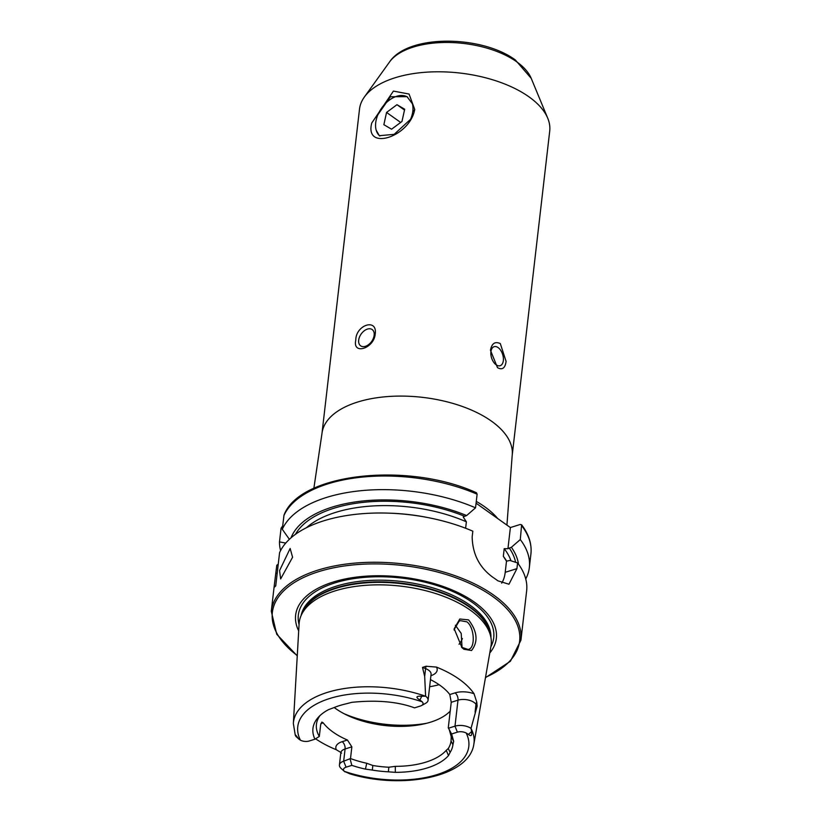 <?xml version="1.0" encoding="UTF-8"?>
<svg xmlns="http://www.w3.org/2000/svg" width="821" height="821" viewBox="0 0 821 821"><rect width="100%" height="100%" fill="white"/><g stroke="black" fill="none" stroke-linecap="round" stroke-linejoin="round"><path stroke-width="1.23" d="M376.172 130.149L379.333 135.701L394.152 134.346L410.562 119.322A23.932 15.435 -54.7 0 0 412.368 103.764L407.021 96.662L390.427 96.734L377.968 114.591M414.738 109.47C409.792 137.179 364.185 151.516 371.769 122.996L393.413 91.09L409.063 94.046L414.738 109.47L413.199 111.379M459.781 619.003L468.575 619.886C477.381 631.472 478.366 641.683 471.541 650.519L463.916 649.267L462.007 647.687L454.198 628.773L459.781 619.003M461.525 647.225L468.309 649.534L469.253 649.103C475.421 646.691 474.281 627.203 466.923 621.846L460.365 620.666L459.144 621.179L454.167 629.471M292.584 557.243L280.649 578.938L279.561 570.595L290.152 548.479L292.584 557.243M321.986 433.426A95.739 47.392 -173.4 0 1 388.035 396.543A95.739 47.392 -173.4 0 1 491.338 421.06A95.739 47.392 -173.4 0 1 512.191 455.429L549.711 131.144A95.739 47.392 -173.4 0 0 547.74 118.234A95.739 47.392 -173.4 0 0 528.868 96.765A95.739 47.392 -173.4 0 0 437.983 71.786A95.739 47.392 -173.4 0 0 364.37 97.022A95.739 47.392 -173.4 0 0 359.506 109.131L321.986 433.426L313.858 488.362M490.907 351.788A9.975 5.809 72.5 0 0 493.483 361.969A9.975 5.809 72.5 0 0 500.122 365.714A9.975 5.809 72.5 0 0 503.345 360.604A9.975 5.809 72.5 0 0 500.769 350.434A9.975 5.809 72.5 0 0 494.129 346.688A9.975 5.809 72.5 0 0 490.907 351.788M506.085 361.384C505.172 368.147 502.319 370.25 497.516 367.685L490.465 350.3C491.758 343.414 495.032 341.177 500.307 343.589L506.085 361.384M358.685 340.14A9.975 6.435 -54.7 0 0 360.655 345.836A9.975 6.435 -54.7 0 0 368.762 344.492A9.975 6.435 -54.7 0 0 374.15 335.266A9.975 6.435 -54.7 0 0 372.19 329.57A9.975 6.435 -54.7 0 0 364.083 330.914A9.975 6.435 -54.7 0 0 358.685 340.14M375.218 333.993C374.089 348.525 352.301 355.411 355.78 340.11C355.811 324.818 377.578 317.891 375.218 333.993M296.443 736.827L295.601 735.924C294.872 734.077 295.724 734.877 298.156 738.305L300.404 740.183A6.896 3.417 6.6 0 0 309.178 741.014L314.946 739.198A70.811 35.046 -173.4 0 1 318.179 717.451A70.811 35.046 -173.4 0 1 328.503 709.662L333.675 707.733A70.124 34.708 -173.4 0 1 346.052 703.843L351.799 702.335C376.685 699.79 397.61 701.627 414.554 707.856L420.496 705.988A6.896 3.417 -173.4 0 0 421.604 705.516L425.658 703.279A11.484 5.685 -173.4 0 0 428.069 700.292A11.484 5.685 -173.4 0 0 425.606 696.198L424.683 676.412L422.507 667.401L426.13 666.242L436.464 667.093A92.66 45.863 -173.4 0 1 459.175 679.193A92.66 45.863 -173.4 0 1 474.056 693.755L476.775 702.16A5.583 4.495 -32.7 0 0 475.985 704.346L477.145 706.152L476.775 702.16M471.038 728.484A90.874 44.981 -173.4 0 1 473.82 744.37C469.171 776.994 402.403 789.884 349.808 773.813L344.317 771.33A86.092 42.61 -173.4 0 0 436.936 774.644A86.092 42.61 -173.4 0 0 466.164 732.989L468.452 734.426C471.049 736.642 472.106 735.688 471.623 731.573L471.018 728.401L477.145 706.152M462.069 647.666L461.207 633.422L455.368 625.253M489.768 653.003A101.024 49.999 -173.4 0 0 474.343 602.091A101.024 49.999 -173.4 0 0 350.885 577.912A101.024 49.999 -173.4 0 0 298.69 630.887M473.82 744.37L490.979 646.086A96.621 47.823 -173.4 0 0 490.886 637.353A96.621 47.823 -173.4 0 0 470.135 610.044A96.621 47.823 -173.4 0 0 372.97 584.932A96.621 47.823 -173.4 0 0 301.184 615.401A96.621 47.823 -173.4 0 0 299.101 623.888L293.354 723.496L295.262 735.175L298.156 738.305M334.209 707.517A67.815 33.569 -173.4 0 0 335.83 708.708A67.815 33.569 -173.4 0 0 373.668 723.783A67.815 33.569 -173.4 0 0 395.568 726.318A67.815 33.569 -173.4 0 0 450.216 711.089M459.042 644.249A67.815 33.569 -173.4 0 0 462.397 638.522M485.468 677.664L510.395 661.274L520.935 640.154L526.641 590.894A125.654 62.201 -173.4 0 0 517.589 562.929L509.862 560.445L506.495 561.174L503.324 556.299L504.207 548.664L507.942 548.695L511.38 547.289L520.288 539.561L521.622 524.814L520.165 524.486L510.385 527.554L476.077 503.181M429.167 517.835A125.654 62.201 -173.4 0 0 388.569 513.135L390.242 513.187A115.422 57.131 -173.4 0 1 427.525 517.507L429.167 517.835A125.654 62.201 -173.4 0 1 472.834 531.187L472.167 536.893C472.547 554.103 479.454 567.568 492.887 577.286A125.654 62.201 6.6 0 1 495.422 579.031A125.654 62.201 6.6 0 1 497.865 580.806L508.969 584.224L516.922 568.635L517.589 562.929M388.569 513.135A125.654 62.201 -173.4 0 0 279.581 552.646L275.733 585.896L274.532 587.066L274.317 585.116L276.78 565.259L278.257 564.13M430.461 679.624A67.815 33.569 6.6 0 1 439.902 685.258A67.815 33.569 6.6 0 1 449.805 694.535L451.232 702.304L448.276 727.827L451.601 733.974L457.389 732.147A6.896 3.417 6.6 0 1 466.164 732.989M372.837 765.49L372.324 770.077L365.448 769.113A70.811 35.046 -173.4 0 1 351.84 765.367L346.072 767.183L343.671 761.2L345.087 748.978A5.583 3.253 72.5 0 0 342.162 741.681L347.427 740.029L351.86 746.843L350.505 758.553A67.815 33.569 -173.4 0 0 366.72 763.263L372.837 765.49A67.815 33.569 -173.4 0 0 388.826 767.225L395.312 766.352A67.815 33.569 -173.4 0 0 446.255 750.322L448.266 748.536A67.815 33.569 -173.4 0 0 451.047 740.932A67.815 33.569 -173.4 0 0 451.047 740.901L451.222 736.663L449.282 729.715M347.427 740.029A67.815 33.569 6.6 0 1 333.121 732.137A67.815 33.569 6.6 0 1 323.207 722.849L321.842 722.07L320.672 724.727L319.318 736.437A67.815 33.569 -173.4 0 1 316.434 724.317A67.815 33.569 -173.4 0 1 319.954 715.635M421.604 705.516A6.896 3.417 -173.4 0 0 422.24 701.832L419.911 699.995C415.426 697.193 416.042 695.931 421.778 696.218L425.606 696.198M372.324 770.077A70.124 34.708 -173.4 0 0 388.374 771.822L388.826 767.225M346.072 767.183A6.896 3.417 -173.4 0 0 344.317 771.33L344.984 771.894M388.374 771.822L395.301 772.345A70.811 35.046 -173.4 0 0 448.492 755.597L450.134 752.385A70.124 34.708 -173.4 0 0 452.925 744.709L453.685 741.342L451.601 733.974M315.644 738.828A91.86 45.473 -173.4 0 0 336.251 749.706L340.458 752.221M296.063 736.581L299.491 739.618M452.925 744.709L451.047 740.901M448.266 748.536L450.134 752.385M289.382 539.305L282.291 529.288L283.994 515.167C299.562 473.06 408.191 461.546 476.447 492.754L477.114 494.201L475.533 507.83L466.626 515.547L463.188 516.953L466.369 521.817L465.62 528.242M466.626 515.547A115.422 57.131 -173.4 0 0 291.034 537.817M475.533 507.83A125.654 62.201 -173.4 0 0 282.291 529.288M518.482 564.13A115.422 57.131 -173.4 0 0 511.38 547.289M285.77 543.071L279.489 541.901A125.654 62.201 -173.4 0 0 280.587 550.583M525.738 578.949A125.654 62.201 -173.4 0 0 529.34 567.537A125.654 62.201 -173.4 0 0 520.288 539.561M279.489 541.901L281.059 528.272L282.67 525.963M501.662 583.187A31.916 18.575 72.5 0 0 505.213 572.319L506.495 561.174M507.942 548.695L510.385 527.554M314.946 739.198L319.318 736.437M351.86 746.843L345.087 748.978A11.484 5.685 -173.4 0 0 340.828 752.734L339.422 764.956A11.484 5.685 -173.4 0 1 343.671 761.2L350.505 758.553M351.84 765.367L350.157 759.158M339.422 764.956A11.484 5.685 -173.4 0 0 341.074 768.405L344.512 771.514M474.056 693.755A17.077 8.446 6.6 0 0 455.08 692.883A5.583 3.253 -107.5 0 1 457.995 700.169L454.988 726.164L448.482 728.217M457.389 732.147L454.988 726.164A11.484 5.685 6.6 0 1 471.018 728.401M407.606 97.094A23.932 15.435 -54.7 0 0 398.955 95.729A23.932 15.435 -54.7 0 0 391.063 98.951A23.932 15.435 -54.7 0 0 376.213 119.876A23.932 15.435 -54.7 0 0 379.836 136.029M386.558 112.436L383.859 124.689L391.566 129.215L401.972 121.477L404.681 109.224L396.974 104.698L386.558 112.436L400.669 122.442M404.496 110.035L396.974 104.698M389.565 61.955C408.181 34.01 481.824 35.19 515.301 59.923L531.218 78.344A73.952 36.606 -173.4 0 0 516.635 61.76A73.952 36.606 -173.4 0 0 446.429 42.466A73.952 36.606 -173.4 0 0 389.565 61.955L364.37 97.022M431.087 673.969L431.076 674.298A11.484 5.685 -173.4 0 0 428.572 670.172A11.484 5.685 -173.4 0 0 425.586 668.602L422.507 667.401M426.13 666.242A5.583 2.278 -68.7 0 0 425.586 668.602L424.683 676.412M497.536 518.318A99.957 49.476 -173.4 0 0 484.585 506.69A99.957 49.476 -173.4 0 0 476.283 501.405M520.935 640.154A125.654 62.201 -173.4 0 0 493.575 595.04A125.654 62.201 -173.4 0 0 357.987 562.857A125.654 62.201 -173.4 0 0 271.289 611.265L276.728 634.243L297.253 655.887M485.529 677.315A124.464 61.606 -173.4 0 0 492.528 596.364A124.464 61.606 -173.4 0 0 319.81 571.303A124.464 61.606 -173.4 0 0 297.274 655.538M490.866 646.743A98.346 48.685 -173.4 0 0 472.311 602.419A98.346 48.685 -173.4 0 0 357.392 578.107A98.346 48.685 -173.4 0 0 299.06 624.555M490.927 637.548A95.626 47.331 -173.4 0 0 469.961 605.128A95.626 47.331 -173.4 0 0 368.619 580.509A95.626 47.331 -173.4 0 0 301.102 615.586M490.599 635.854A95.626 47.331 -173.4 0 0 469.766 606.811A95.626 47.331 -173.4 0 0 371.667 582.027A95.626 47.331 -173.4 0 0 301.8 614.005M490.886 637.353L490.322 634.366A95.708 47.372 -173.4 0 0 469.766 607.324A95.708 47.372 -173.4 0 0 373.524 582.448A95.708 47.372 -173.4 0 0 302.415 612.63L301.184 615.401M372.837 723.619A78.59 38.895 -173.4 0 0 396.42 726.349M343.866 713.613A79.781 39.49 -173.4 0 0 426.91 723.219M429.629 686.736A79.781 39.49 -173.4 0 0 439.112 684.704M425.524 696.208A90.874 44.981 -173.4 0 0 293.354 723.496M422.24 701.832A86.092 42.61 -173.4 0 0 329.621 698.527A86.092 42.61 -173.4 0 0 300.404 740.183M464.481 516.224A112.795 55.828 -173.4 0 0 295.478 534.307M477.114 494.201A125.654 62.201 -173.4 0 0 283.861 515.66M506.711 561.215A109.604 54.248 -173.4 0 0 503.324 556.299M466.369 521.817A109.604 54.248 -173.4 0 0 306.469 527.708M510.99 560.805A109.604 54.248 -173.4 0 0 504.207 548.664M515.588 562.282A112.795 55.828 -173.4 0 0 509.236 547.966M521.622 524.814C528.857 534.358 531.957 544.056 530.92 553.908A125.654 62.201 -173.4 0 0 521.869 525.933M516.922 568.635L505.213 572.319M275.825 573.571L277.211 573.13M320.878 723.588L323.207 722.849M342.162 741.681A17.077 8.446 -173.4 0 0 336.251 749.706M421.778 696.218L419.911 699.995M430.912 675.683A17.077 8.446 -173.4 0 0 436.464 667.093M455.08 692.883L449.805 694.535M475.082 712.156L475.985 704.346A11.484 5.685 6.6 0 0 457.995 700.169L451.232 702.304M471.623 731.573L468.452 734.426M453.685 741.342L451.222 736.663M365.448 769.113L366.72 763.263M448.492 755.597L446.255 750.322M395.301 772.345L395.312 766.352M431.076 674.298L428.069 700.292M512.191 455.429L506.926 525.101M274.317 585.116L271.289 611.265M530.92 553.908L529.34 567.537M340.828 752.734L341.567 753.144M454.208 628.773L454.116 630.025M531.218 78.344L547.74 118.234"/></g></svg>
